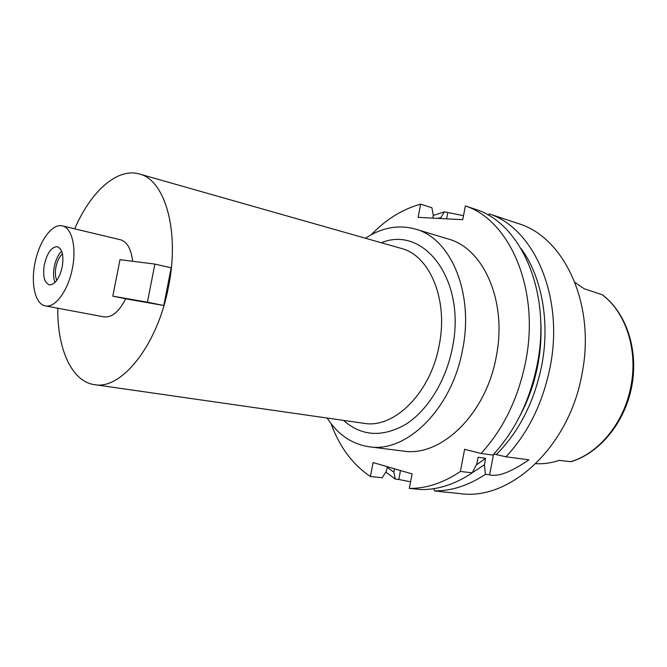 <?xml version="1.0" encoding="UTF-8"?>
<svg xmlns="http://www.w3.org/2000/svg" width="667" height="667" viewBox="0 0 667 667"><rect width="100%" height="100%" fill="white"/><g stroke="black" fill="none" stroke-linecap="round" stroke-linejoin="round"><path stroke-width="1" d="M574.937 282.358L584.1 288.736L602.334 294.772C626.313 312.698 638.611 349.841 631.832 386.051C625.046 422.269 599.992 452.993 570.985 461.706L559.196 460.363C551.359 463.015 543.563 464.124 535.826 463.69M62.44 253.885C59.413 256.595 57.262 260.905 55.986 266.817C54.961 272.394 55.236 276.905 56.803 280.357M54.969 282.516C53.343 278.264 53.127 272.953 54.31 266.575C55.761 259.78 58.204 254.644 61.639 251.167M62.198 267.075C63.932 255.669 62.331 248.883 57.387 246.698C51.626 246.757 47.29 252.676 44.364 264.457C42.596 275.871 44.23 282.675 49.266 284.867C54.944 284.776 59.255 278.848 62.198 267.075M34.967 263.081C39.061 241.329 52.184 223.061 62.373 225.905C71.836 227.655 76.722 247.49 72.353 268.559C68.209 290.587 55.094 308.296 45.348 305.895C35.301 304.369 30.615 283.934 34.967 263.081M132.641 261.281C131.199 248.908 127.122 241.737 120.41 239.753L62.373 225.905M45.348 305.895L103.994 316.875C111.823 317.775 119.068 311.731 125.721 298.749M74.704 228.848C90.587 191.729 117.159 167.45 139.286 173.97C164.974 179.715 179.948 231.107 168.501 286.793C157.654 345.164 121.352 390.27 94.447 384.642C71.577 381.582 57.195 348.591 57.804 308.229M128.831 299.383L163.782 305.494L147.415 302.184L112.806 296.148L128.831 299.383M112.806 296.148L120.002 259.688L154.902 264.09L171.186 267.8L163.782 305.494M94.447 384.642L363.79 423.303C393.98 428.998 430.749 392.963 439.228 345.039C448.507 299.375 429.623 255.278 401.025 248.349L139.286 173.97M343.522 420.393C361.556 436.301 382.299 437.61 405.753 424.337C427.647 410.488 446.098 380.724 452.443 347.565C466.516 280.09 423.895 224.962 381.332 242.746M365.424 238.227C381.899 227.48 398.574 224.429 415.449 229.089C450.575 238.177 474.137 292.588 462.656 349.275C452.134 408.796 406.47 453.226 369.118 446.765C351.809 444.147 337.819 434.567 327.147 418.042M369.118 446.765L403.101 451.059C440.67 457.479 486.101 414.407 496.273 356.528C507.412 301.417 483.533 248.207 448.241 239.011L415.449 229.089M331.007 423.545C339.503 446.873 352.635 464.54 370.418 476.521L373.095 462.556L412.089 473.903L409.321 488.402C426.405 488.586 443.43 482.941 460.397 471.452L464.607 449.291L481.04 453.493C503.318 429.198 518.201 398.532 525.679 361.489C540.112 289.561 509.972 220.402 465.374 205.928L476.688 209.713C521.352 224.212 551.592 292.813 537.31 364.015C529.915 400.684 515.099 431.032 492.88 455.061L481.04 453.493M371.177 234.776C386.068 219.36 402.56 209.146 420.652 204.144L418.117 217.35L462.748 219.685L465.374 205.928M493.822 454.044L505.961 456.795L528.931 459.83C511.064 472.078 497.966 477.08 489.62 474.829L493.488 454.41M488.369 215.199L489.219 213.89L518.276 223.562C564.09 236.952 595.981 304.16 582.033 373.72C569.31 446.882 510.222 500.659 460.78 493.68L444.564 492.004M432.775 218.117L433.308 215.324L431.924 207.787L420.652 204.144M440.362 218.518L444.414 211.831L463.507 215.683M370.418 476.521L382.224 477.747L386.293 471.311L387.51 466.75M394.472 468.776L393.83 472.128L395.298 479.098L398.783 479.465L400.483 470.527M460.397 471.452L472.269 472.828C455.319 484.184 438.302 489.761 421.202 489.561L409.321 488.402M445.606 492.204L434.359 490.845L433.917 488.636M472.269 472.828L476.83 463.848L478.081 457.287L485.634 458.262L484.4 464.782L485.401 474.345L489.62 474.829M485.401 474.345C468.484 485.559 451.467 491.062 434.359 490.845M434 489.044L433.1 488.761M410.58 481.816L398.783 479.465M395.298 479.098L385.809 472.078M489.219 213.89C533.933 228.431 564.274 296.415 550.167 366.808C542.863 403.06 528.122 433.058 505.961 456.795M520.935 248.382C541.587 276.13 550.25 321.344 541.771 365.258C534.3 401.934 519.109 431.732 496.181 454.644M520.077 415.549C528.472 399.816 534.417 382.833 537.91 364.599C540.779 349.225 541.679 334.05 540.612 319.076M433.292 215.441L444.414 211.831M393.83 472.128L387.077 467.225M437.819 218.384L440.528 217.617M484.4 464.782L472.369 472.636M476.196 465.107L485.634 458.262M154.902 264.09L147.415 302.184M570.61 461.706C598.941 453.493 624.487 422.336 631.007 385.784C638.127 349.341 625.471 311.739 602.001 294.614M446.607 218.843L447.74 212.906"/></g></svg>
